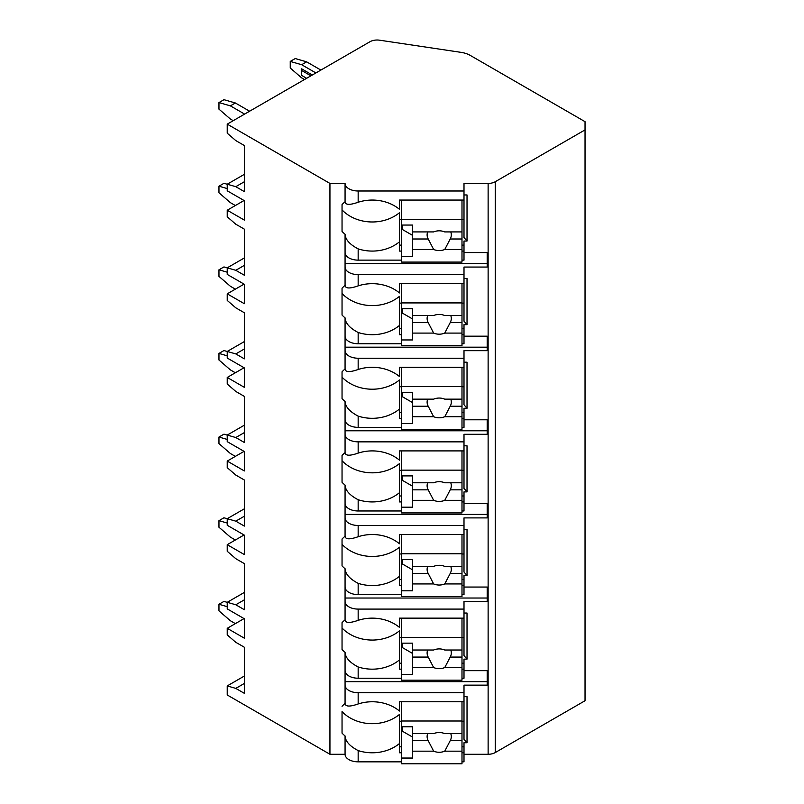 <?xml version="1.0" encoding="UTF-8"?>
<svg xmlns="http://www.w3.org/2000/svg" width="804" height="804" viewBox="0 0 804 804"><rect width="100%" height="100%" fill="white"/><g stroke="black" fill="none" stroke-linecap="round" stroke-linejoin="round"><path stroke-width="1.21" d="M244.054 618.598L227.23 628.316L227.23 634.899L235.793 642.306L244.346 647.24L244.346 693.329L235.793 688.395L227.23 685.923L227.23 694.978L329.941 754.273L345.067 754.273A13.105 7.568 0 0 0 358.162 761.84L401.508 761.84M461.988 761.84L463.998 761.84L463.998 752.785L461.988 752.785M463.998 754.273L488.128 754.273A10.08 5.819 0 0 0 495.254 752.564L585.031 700.736L585.031 121.665L470.239 55.396A20.16 11.638 0 0 0 461.034 52.35L379.639 40.2A10.08 5.819 0 0 0 369.991 41.718L227.23 124.138L329.941 183.433L345.067 183.433A13.105 7.568 0 0 0 358.162 191L463.998 191L463.998 183.433L488.128 183.433A10.08 5.819 0 0 0 495.254 181.724L585.031 129.896M463.998 670.657L487.184 670.657L487.184 685.139L463.998 685.139L463.998 692.706L358.162 692.706A13.105 7.568 0 0 1 345.067 685.139L345.067 703.46C345.398 706.726 349.76 706.897 358.162 703.962L358.162 692.706M463.998 613.04L467.023 613.04L467.023 659.129L463.998 659.129L463.998 669.169L461.988 669.169M345.067 587.041A13.105 7.568 0 0 0 358.162 594.598L358.162 583.352C349.76 578.96 345.398 574.076 345.067 568.719L345.067 619.844C345.398 623.11 349.76 623.271 358.162 620.336A38.301 31.276 180 0 1 399.487 627.411L399.487 618.135L463.998 618.135L463.998 601.523L487.184 601.523L487.184 587.041L463.998 587.041M463.998 529.424L467.023 529.424L467.023 575.513L463.998 575.513L463.998 585.553L461.988 585.553M345.067 503.415A13.105 7.568 0 0 0 358.162 510.982L358.162 499.736C349.76 495.344 345.398 490.46 345.067 485.103L345.067 536.228C345.398 539.494 349.76 539.655 358.162 536.72A38.301 31.276 180 0 1 399.487 543.785L399.487 534.519L463.998 534.519L463.998 517.907L487.184 517.907L487.184 503.415L463.998 503.415M463.998 445.808L467.023 445.808L467.023 491.897L463.998 491.897L463.998 501.927L461.988 501.927M345.067 419.799A13.105 7.568 0 0 0 358.162 427.366L358.162 416.11C349.76 411.718 345.398 406.844 345.067 401.477L345.067 452.612C345.398 455.878 349.76 456.039 358.162 453.104A38.301 31.276 180 0 1 399.487 460.169L399.487 450.903L463.998 450.903L463.998 434.291L487.184 434.291L487.184 419.799L463.998 419.799M463.998 362.192L467.023 362.192L467.023 408.281L463.998 408.281L463.998 418.311L461.988 418.311M345.067 336.183A13.105 7.568 0 0 0 358.162 343.75L358.162 332.494C349.76 328.102 345.398 323.228 345.067 317.861L345.067 368.986C345.398 372.252 349.76 372.423 358.162 369.488A38.301 31.276 180 0 1 399.487 376.553L399.487 367.287L463.998 367.287L463.998 350.665L487.184 350.665L487.184 336.183L463.998 336.183M463.998 278.576L467.023 278.576L467.023 324.665L463.998 324.665L463.998 334.695L461.988 334.695M345.067 252.567A13.105 7.568 0 0 0 358.162 260.134L358.162 248.878C349.76 244.486 345.398 239.612 345.067 234.245L345.067 285.37C345.398 288.636 349.76 288.807 358.162 285.872A38.301 31.276 180 0 1 399.487 292.937L399.487 283.671L463.998 283.671L463.998 267.049L487.184 267.049L487.184 252.567L463.998 252.567M463.998 194.96L467.023 194.96L467.023 241.039L463.998 241.039L463.998 251.079L461.988 251.079M463.998 696.666L467.023 696.666L467.023 742.745L463.998 742.745L463.998 752.785M358.162 678.224L358.162 666.968C349.76 662.576 345.398 657.702 345.067 652.335L345.067 670.657A13.105 7.568 0 0 0 358.162 678.224L401.508 678.224M461.988 678.224L463.998 678.224L463.998 669.169M463.998 191L463.998 200.055L399.487 200.055L399.487 209.321A38.301 31.276 180 0 0 358.162 202.256C349.76 205.191 345.398 205.02 345.067 201.754L345.067 183.433M345.067 754.273L345.067 735.951C345.398 741.318 349.76 746.192 358.162 750.584A38.301 31.276 180 0 0 399.487 743.519L399.487 714.424A38.301 31.276 180 0 1 342.042 711.61L342.042 733.137A38.301 31.276 180 0 0 345.067 735.951M345.067 267.049A13.105 7.568 0 0 0 358.162 274.616L463.998 274.616M345.067 350.665A13.105 7.568 0 0 0 358.162 358.232L463.998 358.232M345.067 434.291A13.105 7.568 0 0 0 358.162 441.848L463.998 441.848M345.067 517.907A13.105 7.568 0 0 0 358.162 525.474L463.998 525.474M345.067 601.523A13.105 7.568 0 0 0 358.162 609.09L463.998 609.09M345.067 201.754A38.301 31.276 180 0 0 342.042 204.568L342.042 231.431A38.301 31.276 180 0 0 345.067 234.245M345.067 670.657L345.067 685.139M345.067 703.46A38.301 31.276 180 0 0 342.042 706.274M329.941 754.273L329.941 183.433M345.067 285.37A38.301 31.276 180 0 0 342.042 288.184L342.042 315.047A38.301 31.276 180 0 0 345.067 317.861M345.067 368.986A38.301 31.276 180 0 0 342.042 371.8L342.042 398.673A38.301 31.276 180 0 0 345.067 401.477M345.067 452.612A38.301 31.276 180 0 0 342.042 455.416L342.042 482.289A38.301 31.276 180 0 0 345.067 485.103M345.067 536.228A38.301 31.276 180 0 0 342.042 539.032L342.042 565.905A38.301 31.276 180 0 0 345.067 568.719M345.067 619.844A38.301 31.276 180 0 0 342.042 622.658L342.042 649.521A38.301 31.276 180 0 0 345.067 652.335M345.067 681.651L487.184 681.651L487.184 670.657M461.988 260.134L463.998 260.134L463.998 251.079M461.988 343.75L463.998 343.75L463.998 334.695M461.988 427.366L463.998 427.366L463.998 418.311M461.988 510.982L463.998 510.982L463.998 501.927M461.988 594.598L463.998 594.598L463.998 585.553M358.162 703.962A38.301 31.276 180 0 1 399.487 711.027L399.487 701.761L463.998 701.761L463.998 692.706M463.998 200.055L463.998 237.552L467.023 241.039M463.998 245.119L461.988 245.119M401.508 245.119L399.487 245.119M399.487 219.512L401.508 219.512M461.988 219.512L463.998 219.512M401.508 251.079L399.487 251.079L399.487 212.718A38.301 31.276 180 0 1 342.042 209.904L342.042 204.568M401.508 752.785L399.487 752.785L399.487 743.519M358.162 260.134L401.508 260.134M358.162 248.878A38.301 31.276 180 0 0 399.487 241.813M358.162 343.75L401.508 343.75M358.162 332.494A38.301 31.276 180 0 0 399.487 325.429L399.487 296.334A38.301 31.276 180 0 1 342.042 293.52L342.042 288.184M401.508 334.695L399.487 334.695L399.487 325.429M358.162 427.366L401.508 427.366M358.162 416.11A38.301 31.276 180 0 0 399.487 409.045L399.487 379.95A38.301 31.276 180 0 1 342.042 377.136L342.042 371.8M401.508 418.311L399.487 418.311L399.487 409.045M358.162 510.982L401.508 510.982M358.162 499.736A38.301 31.276 180 0 0 399.487 492.661L399.487 463.566A38.301 31.276 180 0 1 342.042 460.752L342.042 455.416M401.508 501.927L399.487 501.927L399.487 492.661M358.162 594.598L401.508 594.598M358.162 583.352A38.301 31.276 180 0 0 399.487 576.277L399.487 547.182A38.301 31.276 180 0 1 342.042 544.368L342.042 539.032M401.508 585.553L399.487 585.553L399.487 576.277M358.162 666.968A38.301 31.276 180 0 0 399.487 659.903L399.487 630.798A38.301 31.276 180 0 1 342.042 627.994L342.042 622.658M401.508 669.169L399.487 669.169L399.487 659.903M401.508 200.055L401.508 262.094L461.988 262.094L461.988 238.989L450.2 238.989A12.1 9.879 180 0 0 451.305 234.879A12.1 9.879 180 0 0 450.753 231.924M401.508 225.06L412.593 225.06L412.593 231.924L433.647 231.924A12.1 9.879 180 0 1 439.205 230.818A12.1 9.879 180 0 1 444.763 231.924L461.988 231.924L461.988 219.301L401.508 219.301M401.508 256.335L412.593 256.335L412.593 249.471L433.647 249.471A12.1 9.879 180 0 0 439.205 250.577A12.1 9.879 180 0 0 444.763 249.471L461.988 249.471M412.593 249.471L412.593 231.924M427.668 231.924A12.1 9.879 180 0 0 427.115 234.879A12.1 9.879 180 0 0 428.21 238.989L412.593 238.989M428.21 238.989L433.647 249.471M444.763 249.471L450.2 238.989M412.593 235.381L402.513 229.562L402.513 225.06M461.988 238.989L461.988 231.924M461.988 200.055L461.988 219.301M463.998 746.826L461.988 746.826M401.508 746.826L399.487 746.826M467.023 742.745L463.998 739.258L463.998 701.761M399.487 721.218L401.508 721.218M461.988 721.218L463.998 721.218M401.508 701.761L401.508 763.8L461.988 763.8L461.988 740.695L450.2 740.695A12.1 9.879 180 0 0 451.305 736.585A12.1 9.879 180 0 0 450.753 733.63M401.508 726.766L412.593 726.766L412.593 733.63L433.647 733.63A12.1 9.879 180 0 1 439.205 732.524A12.1 9.879 180 0 1 444.763 733.63L461.988 733.63L461.988 721.007L401.508 721.007M401.508 758.041L412.593 758.041L412.593 751.177L433.647 751.177A12.1 9.879 180 0 0 439.205 752.283A12.1 9.879 180 0 0 444.763 751.177L461.988 751.177M412.593 751.177L412.593 733.63M427.668 733.63A12.1 9.879 180 0 0 427.115 736.585A12.1 9.879 180 0 0 428.21 740.695L412.593 740.695M428.21 740.695L433.647 751.177M444.763 751.177L450.2 740.695M412.593 737.087L402.513 731.268L402.513 726.766M461.988 740.695L461.988 733.63M461.988 701.761L461.988 721.007M345.067 263.561L487.184 263.561L487.184 252.567M463.998 283.671L463.998 321.168L467.023 324.665M463.998 328.736L461.988 328.736M401.508 328.736L399.487 328.736M399.487 303.128L401.508 303.128M461.988 303.128L463.998 303.128M401.508 283.671L401.508 345.71L461.988 345.71L461.988 322.605L450.2 322.605A12.1 9.879 180 0 0 451.305 318.495A12.1 9.879 180 0 0 450.753 315.54M401.508 308.676L412.593 308.676L412.593 315.54L433.647 315.54A12.1 9.879 180 0 1 439.205 314.434A12.1 9.879 180 0 1 444.763 315.54L461.988 315.54L461.988 302.917L401.508 302.917M401.508 339.951L412.593 339.951L412.593 333.087L433.647 333.087A12.1 9.879 180 0 0 439.205 334.193A12.1 9.879 180 0 0 444.763 333.087L461.988 333.087M412.593 333.087L412.593 315.54M427.668 315.54A12.1 9.879 180 0 0 427.115 318.495A12.1 9.879 180 0 0 428.21 322.605L412.593 322.605M428.21 322.605L433.647 333.087M444.763 333.087L450.2 322.605M412.593 318.997L402.513 313.178L402.513 308.676M461.988 322.605L461.988 315.54M461.988 283.671L461.988 302.917M345.067 347.177L487.184 347.177L487.184 336.183M463.998 367.287L463.998 404.784L467.023 408.281M463.998 412.351L461.988 412.351M401.508 412.351L399.487 412.351M399.487 386.744L401.508 386.744M461.988 386.744L463.998 386.744M401.508 367.287L401.508 429.326L461.988 429.326L461.988 406.231L450.2 406.231A12.1 9.879 180 0 0 451.305 402.111A12.1 9.879 180 0 0 450.753 399.156M401.508 392.292L412.593 392.292L412.593 399.156L433.647 399.156A12.1 9.879 180 0 1 439.205 398.05A12.1 9.879 180 0 1 444.763 399.156L461.988 399.156L461.988 386.533L401.508 386.533M401.508 423.567L412.593 423.567L412.593 416.703L433.647 416.703A12.1 9.879 180 0 0 439.205 417.809A12.1 9.879 180 0 0 444.763 416.703L461.988 416.703M412.593 416.703L412.593 399.156M427.668 399.156A12.1 9.879 180 0 0 427.115 402.111A12.1 9.879 180 0 0 428.21 406.231L412.593 406.231M428.21 406.231L433.647 416.703M444.763 416.703L450.2 406.231M412.593 402.613L402.513 396.794L402.513 392.292M461.988 406.231L461.988 399.156M461.988 367.287L461.988 386.533M345.067 430.793L487.184 430.793L487.184 419.799M463.998 450.903L463.998 488.41L467.023 491.897M463.998 495.967L461.988 495.967M401.508 495.967L399.487 495.967M399.487 470.36L401.508 470.36M461.988 470.36L463.998 470.36M401.508 450.903L401.508 512.942L461.988 512.942L461.988 489.847L450.2 489.847A12.1 9.879 180 0 0 451.305 485.727A12.1 9.879 180 0 0 450.753 482.782M401.508 475.908L412.593 475.908L412.593 482.782L433.647 482.782A12.1 9.879 180 0 1 439.205 481.676A12.1 9.879 180 0 1 444.763 482.782L461.988 482.782L461.988 470.149L401.508 470.149M401.508 507.183L412.593 507.183L412.593 500.319L433.647 500.319A12.1 9.879 180 0 0 439.205 501.425A12.1 9.879 180 0 0 444.763 500.319L461.988 500.319M412.593 500.319L412.593 482.782M427.668 482.782A12.1 9.879 180 0 0 427.115 485.727A12.1 9.879 180 0 0 428.21 489.847L412.593 489.847M428.21 489.847L433.647 500.319M444.763 500.319L450.2 489.847M412.593 486.239L402.513 480.42L402.513 475.908M461.988 489.847L461.988 482.782M461.988 450.903L461.988 470.149M345.067 514.409L487.184 514.409L487.184 503.415M463.998 534.519L463.998 572.026L467.023 575.513M463.998 579.583L461.988 579.583M401.508 579.583L399.487 579.583M399.487 553.986L401.508 553.986M461.988 553.986L463.998 553.986M401.508 534.519L401.508 596.568L461.988 596.568L461.988 573.463L450.2 573.463A12.1 9.879 180 0 0 451.305 569.343A12.1 9.879 180 0 0 450.753 566.398M401.508 559.534L412.593 559.534L412.593 566.398L433.647 566.398A12.1 9.879 180 0 1 439.205 565.292A12.1 9.879 180 0 1 444.763 566.398L461.988 566.398L461.988 553.765L401.508 553.765M401.508 590.799L412.593 590.799L412.593 583.935L433.647 583.935A12.1 9.879 180 0 0 439.205 585.041A12.1 9.879 180 0 0 444.763 583.935L461.988 583.935M412.593 583.935L412.593 566.398M427.668 566.398A12.1 9.879 180 0 0 427.115 569.343A12.1 9.879 180 0 0 428.21 573.463L412.593 573.463M428.21 573.463L433.647 583.935M444.763 583.935L450.2 573.463M412.593 569.855L402.513 564.036L402.513 559.534M461.988 573.463L461.988 566.398M461.988 534.519L461.988 553.765M345.067 598.025L487.184 598.025L487.184 587.041M463.998 618.135L463.998 655.642L467.023 659.129M463.998 663.21L461.988 663.21M401.508 663.21L399.487 663.21M399.487 637.602L401.508 637.602M461.988 637.602L463.998 637.602M401.508 618.135L401.508 680.184L461.988 680.184L461.988 657.079L450.2 657.079A12.1 9.879 180 0 0 451.305 652.969A12.1 9.879 180 0 0 450.753 650.014M401.508 643.15L412.593 643.15L412.593 650.014L433.647 650.014A12.1 9.879 180 0 1 439.205 648.908A12.1 9.879 180 0 1 444.763 650.014L461.988 650.014L461.988 637.381L401.508 637.381M401.508 674.425L412.593 674.425L412.593 667.551L433.647 667.551A12.1 9.879 180 0 0 439.205 668.657A12.1 9.879 180 0 0 444.763 667.551L461.988 667.551M412.593 667.551L412.593 650.014M427.668 650.014A12.1 9.879 180 0 0 427.115 652.969A12.1 9.879 180 0 0 428.21 657.079L412.593 657.079M428.21 657.079L433.647 667.551M444.763 667.551L450.2 657.079M412.593 653.471L402.513 647.652L402.513 643.15M461.988 657.079L461.988 650.014M461.988 618.135L461.988 637.381M244.054 534.982L227.23 544.69L227.23 551.273L235.793 558.69L244.346 563.624L244.346 609.713L235.793 604.769L227.23 602.307L227.23 608.889L244.346 618.768L244.346 638.185L227.23 628.316M227.23 544.69L244.346 554.569L244.346 535.142L227.23 525.273L227.23 518.691L244.346 508.811M244.054 451.366L227.23 461.074L227.23 467.657L235.793 475.063L244.346 480.008L244.346 526.097L235.793 521.153L227.23 518.691M227.23 461.074L244.346 470.953L244.346 451.526L227.23 441.657L227.23 435.064L244.346 425.195M244.054 367.75L227.23 377.458L227.23 384.041L235.793 391.447L244.346 396.392L244.346 442.471L235.793 437.537L227.23 435.064M227.23 377.458L244.346 387.337L244.346 367.91L227.23 358.031L227.23 351.448L244.346 341.579M244.054 284.134L227.23 293.842L227.23 300.425L235.793 307.832L244.346 312.766L244.346 358.855L235.793 353.921L227.23 351.448M227.23 293.842L244.346 303.721L244.346 284.294L227.23 274.415L227.23 267.832L244.346 257.953M244.054 200.508L227.23 210.226L227.23 216.809L235.793 224.215L244.346 229.15L244.346 275.239L235.793 270.305L227.23 267.832M227.23 210.226L244.346 220.095L244.346 200.678L227.23 190.799L227.23 184.216L244.346 174.337M227.23 124.138L227.23 133.193L235.793 140.599L244.346 145.534L244.346 191.623L235.793 186.689L227.23 184.216M235.793 186.689L244.346 181.744M227.23 685.923L244.346 676.043M227.23 602.307L244.346 592.427M235.793 688.395L244.346 683.45M227.23 606.668L218.969 604.276L223.954 601.402L227.23 602.347M235.361 623.623L230.376 620.738L218.969 610.869L218.969 604.276M235.793 270.305L244.346 265.36M227.23 188.578L218.969 186.196L223.954 183.312L227.23 184.257M235.361 205.533L230.376 202.648L218.969 192.779L218.969 186.196M235.793 353.921L244.346 348.986M227.23 272.194L218.969 269.812L223.954 266.928L227.23 267.873M235.361 289.149L230.376 286.274L218.969 276.395L218.969 269.812M235.793 437.537L244.346 432.602M227.23 355.81L218.969 353.428L223.954 350.544L227.23 351.489M235.361 372.765L230.376 369.89L218.969 360.011L218.969 353.428M235.793 521.153L244.346 516.218M227.23 439.436L218.969 437.044L223.954 434.16L227.23 435.115M235.361 456.381L230.376 453.506L218.969 443.627L218.969 437.044M235.793 604.769L244.346 599.834M227.23 523.052L218.969 520.66L223.954 517.786L227.23 518.731M235.361 540.007L230.376 537.122L218.969 527.243L218.969 520.66M244.627 114.098L230.376 105.867L218.969 102.57L223.954 99.696L235.361 102.982L249.612 111.213M233.22 120.68L230.376 119.032L218.969 109.153L218.969 102.57M230.376 105.867L235.361 102.982M290.244 61.426L295.229 58.541L306.636 61.838L301.651 64.712L290.244 61.426L290.244 68.008L301.651 77.887L304.495 79.526M301.651 64.712L315.902 72.943M312.334 75.003L301.651 68.832L301.651 75.415L306.636 78.3M320.886 70.069L306.636 61.838M310.907 75.827L301.651 70.481M495.254 752.564L495.254 181.724M488.128 754.273L488.128 183.433M358.162 202.256L358.162 191M358.162 761.84L358.162 750.584M358.162 285.872L358.162 274.616M358.162 369.488L358.162 358.232M358.162 453.104L358.162 441.848M358.162 536.72L358.162 525.474M358.162 620.336L358.162 609.09"/></g></svg>
